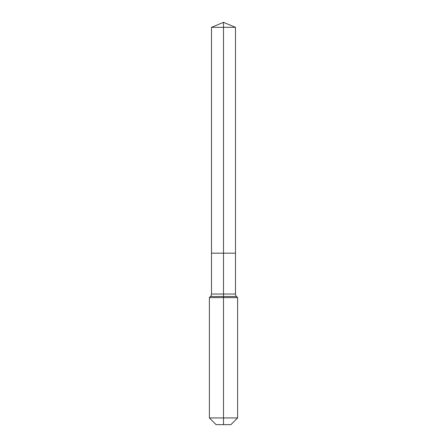 <?xml version="1.0" encoding="UTF-8"?>
<svg xmlns="http://www.w3.org/2000/svg" width="447" height="447" viewBox="0 0 447 447"><rect width="100%" height="100%" fill="white"/><g stroke="black" fill="none" stroke-linecap="round" stroke-linejoin="round"><path stroke-width="0.67" d="M209.386 417.945L237.614 417.945L230.909 424.65L216.091 424.65L209.386 417.945L209.386 297.607L223.5 297.607L223.5 296.523L210.47 296.523A3.531 3.531 0 0 0 211.504 294.031L211.504 253.175L223.5 253.175L223.5 27.317L235.496 27.317L223.5 22.35L223.5 27.317L211.504 27.317L211.504 253.175L235.496 253.175L235.496 27.317M236.53 296.523L223.5 296.523L223.5 253.175L235.496 253.175L235.496 294.031A3.531 3.531 0 0 0 236.53 296.523L237.614 297.607L223.5 297.607L223.5 424.65M211.504 294.031L235.496 294.031M223.5 22.35L211.504 27.317M237.614 417.945L237.614 297.607M210.47 296.523L209.386 297.607"/></g></svg>
